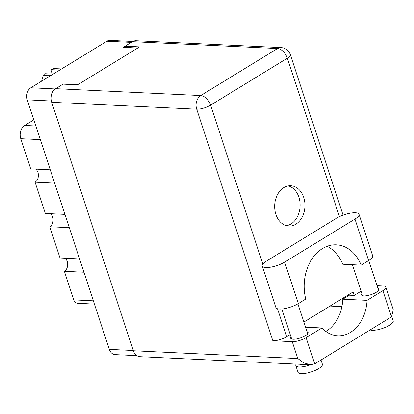 <?xml version="1.0" encoding="UTF-8"?>
<svg xmlns="http://www.w3.org/2000/svg" width="414" height="414" viewBox="0 0 414 414"><rect width="100%" height="100%" fill="white"/><g stroke="black" fill="none" stroke-linecap="round" stroke-linejoin="round"><path stroke-width="0.62" d="M79.555 258.921L60.014 257.994L49.737 226.743L69.278 227.669M64.905 214.369L45.364 213.438L35.086 182.186L54.627 183.112M50.254 169.812L30.714 168.881L20.788 138.69A9.983 7.488 -87.3 0 1 24.695 125.437L33.829 119.848M131.367 42.337A9.103 6.826 92.7 0 0 131.31 42.368L123.217 47.32L137.764 48.014M136.863 355.652L115.128 354.617A9.103 6.826 -87.3 0 1 109.291 349.369L27.252 99.852A9.103 6.826 -87.3 0 1 30.812 87.768L106.879 41.209A9.103 6.826 -87.3 0 1 110.02 40.365L132.842 41.447M77.884 84.663L63.337 83.975L55.248 88.927A9.103 6.826 92.7 0 0 51.186 96.229M94.402 304.078L77.558 303.281A5.874 4.404 -87.3 0 1 73.79 299.891L64.387 271.294L83.928 272.226M65.008 258.232A7.338 5.506 -87.3 0 1 67.699 264.908A7.338 5.506 -87.3 0 1 64.387 271.294M50.358 213.676A7.338 5.506 -87.3 0 1 53.049 220.351A7.338 5.506 -87.3 0 1 49.737 226.743M35.707 169.119A7.338 5.506 -87.3 0 1 38.398 175.795A7.338 5.506 -87.3 0 1 35.086 182.186M262.222 266.016L275.864 307.514A13.947 4.187 -18.2 0 0 279.502 309.041A13.947 4.187 -18.2 0 0 298.323 303.597L284.677 262.098A13.947 4.187 -18.2 0 1 265.86 267.542A13.947 4.187 -18.2 0 1 262.222 266.016A13.947 4.187 -18.2 0 1 266.259 261.224L336.556 218.194A13.947 4.187 -18.2 0 1 350.384 213.148A13.947 4.187 -18.2 0 1 359.016 214.276A13.947 4.187 -18.2 0 1 354.979 219.068L284.677 262.098M391.815 316.648L393.202 320.871A12.844 3.855 161.8 0 1 386.127 327.029A12.844 3.855 161.8 0 1 372.155 330.3A12.844 3.855 161.8 0 1 370.1 329.958M321.016 360.004L322.397 364.206A12.844 3.855 161.8 0 1 315.323 370.37A12.844 3.855 161.8 0 1 301.351 373.635A12.844 3.855 161.8 0 1 297.997 372.227L295.813 365.578A12.844 3.855 161.8 0 1 296.129 364.092M310.526 364.775A12.844 3.855 161.8 0 1 299.162 366.985A12.844 3.855 161.8 0 1 295.813 365.578M377.884 288.367A9.175 2.753 161.8 0 1 378.919 289.163A9.175 2.753 161.8 0 1 373.863 293.562A9.175 2.753 161.8 0 1 363.88 295.896A9.175 2.753 161.8 0 1 361.489 294.892A9.175 2.753 161.8 0 1 361.846 293.64M292.243 341.664A10.272 3.084 -18.2 0 0 306.112 337.653L314.723 363.854L310.438 364.77L139.948 356.682A10.272 7.706 -87.3 0 1 133.355 350.751L297.795 358.555L292.243 341.664L272.852 340.743L196.717 109.182L51.667 102.299L133.355 350.751M307.079 331.702A9.175 2.753 161.8 0 1 308.114 332.499A9.175 2.753 161.8 0 1 303.058 336.903A9.175 2.753 161.8 0 1 293.076 339.237A9.175 2.753 161.8 0 1 290.685 338.233A9.175 2.753 161.8 0 1 291.042 336.975M303.721 197.39A20.182 15.137 92.7 0 0 290.773 185.741A20.182 15.137 92.7 0 0 275.905 214.416A20.182 15.137 92.7 0 0 288.858 226.06A20.182 15.137 92.7 0 0 303.721 197.39M288.335 185.886A20.182 15.137 -87.3 0 1 298.877 197.157A20.182 15.137 -87.3 0 1 286.447 225.687M300.026 364.279A8.44 2.536 -18.2 0 0 302.194 365.127A8.44 2.536 -18.2 0 0 306.634 364.589M359.016 214.276L372.657 255.774A13.947 4.187 -18.2 0 1 368.62 260.566L361.189 265.115A40.365 30.279 92.7 0 0 336.391 244.819A40.365 30.279 92.7 0 0 305.755 299.048L298.323 303.597M314.723 363.854L391.499 316.865L393.3 309.775L385.853 287.13A10.272 3.084 -18.2 0 0 383.178 286.007L377.009 285.712M391.499 316.865L382.883 290.659L367.052 300.352L342.813 299.198A36.696 27.526 -87.3 0 1 325.875 331.454M382.883 290.659A10.272 3.084 -18.2 0 0 385.853 287.13M361.055 291.233L354.182 295.436L349.338 295.208L342.813 299.198M51.667 102.299A10.272 7.706 -87.3 0 1 55.688 88.658L200.738 95.541L277.509 48.547L132.459 41.664L125.075 46.187L125.483 47.429M125.075 46.187L139.621 46.875L77.615 84.829L63.073 84.135L55.688 88.658M132.459 41.664A10.272 7.706 -87.3 0 1 136.009 40.712L281.059 47.594A10.272 7.706 -87.3 0 0 277.509 48.547A10.272 6.055 58.5 0 1 287.357 58.183L210.586 105.172L262.818 264.044M290.25 334.569L286.716 336.732A10.272 3.084 161.8 0 1 272.852 340.743M303.907 322.056L353.049 291.979L354.182 295.436M349.074 294.411L349.338 295.208M330.03 306.065L341.897 306.629M305.594 327.189L321.937 327.966L306.112 337.653M321.937 327.966A36.696 27.526 92.7 0 0 337.814 335.78A36.696 27.526 92.7 0 0 367.052 300.352M310.438 364.77L303.757 362.835L297.795 358.555M361.189 265.115L342.766 264.241A40.365 30.279 92.7 0 0 327.091 246.299M50.311 75.829L43.294 75.498A15.634 11.727 -87.3 0 1 43.636 74.877L44.779 73.697L53.152 74.096M43.636 74.877L51.279 75.239M52.267 74.054L51.077 70.421L51.352 69.671L53.949 68.564L61.598 68.926M43.294 75.498L41.612 81.16M59.725 70.069L51.352 69.671M40.329 139.616L20.788 138.69M131.31 42.368L106.879 41.209M30.812 87.768L55.248 88.927M51.315 100.995L27.252 99.852M109.291 349.369L133.272 350.503M73.79 299.891L93.326 300.818M24.695 125.437L35.837 125.965M277.515 308.746L286.716 336.732M339.454 216.641L287.357 58.183A10.272 3.084 -18.2 0 0 290.333 54.648A10.272 10.272 0 0 0 281.059 47.594M196.717 109.182A10.272 3.084 -18.2 0 0 210.586 105.172A10.272 6.055 58.5 0 0 200.738 95.541A10.272 7.706 92.7 0 0 196.717 109.182M368.62 260.566L354.979 219.068M297.914 303.84L307.752 333.756M368.724 260.504L378.556 290.416M352.33 264.691L362.524 295.689M281.841 308.984L291.715 339.03M343.092 215.125L290.333 54.648"/></g></svg>
